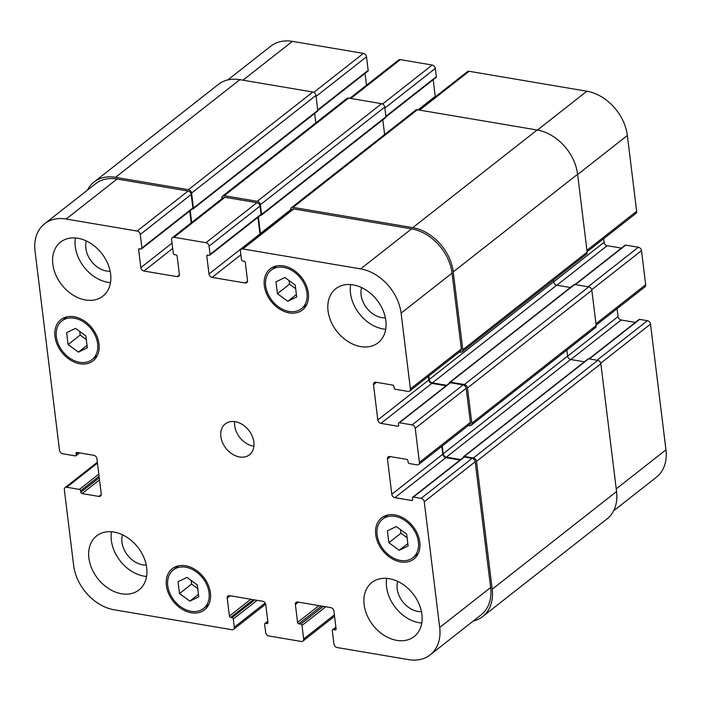 <?xml version="1.0" encoding="UTF-8"?>
<svg xmlns="http://www.w3.org/2000/svg" width="701" height="701" viewBox="0 0 701 701"><rect width="100%" height="100%" fill="white"/><g stroke="black" fill="none" stroke-linecap="round" stroke-linejoin="round"><path stroke-width="1.05" d="M197.752 588.577L191.592 584.082L191.145 580.463M179.5 593.572L178.045 581.699L186.948 577.396L197.305 584.958L198.769 596.831L189.866 601.143L179.5 593.572L191.592 584.082M189.866 601.143L198.462 594.387M407.106 537.728L400.946 533.224L400.499 529.606M388.853 542.714L387.399 530.841L396.302 526.539L406.659 534.109L408.122 545.983L399.219 550.285L388.853 542.714L400.946 533.224M399.219 550.285L407.824 543.529M295.682 288.707L289.522 284.212L289.075 280.593M277.43 293.701L275.975 281.828L284.878 277.526L295.235 285.088L296.698 296.97L287.796 301.272L277.43 293.701L289.522 284.212M287.796 301.272L296.392 294.516M86.328 339.564L80.168 335.06L79.721 331.45M68.076 344.559L66.621 332.686L75.524 328.375L85.881 335.945L87.345 347.819L78.442 352.13L68.076 344.559L80.168 335.06M78.442 352.13L87.038 345.374M265.697 285.903A24.517 18.165 -128.1 0 0 279.927 307.8A24.517 18.165 -128.1 0 0 301.474 308.685A24.517 18.165 -128.1 0 0 300.624 278.183A24.517 18.165 -128.1 0 0 271.191 270.113A24.517 18.165 -128.1 0 0 265.697 285.903M264.321 285.666A26.156 19.374 51.9 0 1 270.183 268.825A26.156 19.374 51.9 0 1 301.57 277.43A26.156 19.374 51.9 0 1 302.49 309.965A26.156 19.374 51.9 0 1 279.497 309.027A26.156 19.374 51.9 0 1 264.321 285.666M377.12 534.916A24.517 18.165 -128.1 0 0 391.351 556.813A24.517 18.165 -128.1 0 0 412.898 557.698A24.517 18.165 -128.1 0 0 412.048 527.196A24.517 18.165 -128.1 0 0 382.615 519.126A24.517 18.165 -128.1 0 0 377.12 534.916M375.745 534.688A26.156 19.374 51.9 0 1 381.607 517.837A26.156 19.374 51.9 0 1 412.994 526.442A26.156 19.374 51.9 0 1 413.914 558.986A26.156 19.374 51.9 0 1 390.921 558.04A26.156 19.374 51.9 0 1 375.745 534.688M167.767 585.773A24.517 18.165 -128.1 0 0 181.997 607.671A24.517 18.165 -128.1 0 0 203.544 608.547A24.517 18.165 -128.1 0 0 202.694 578.045A24.517 18.165 -128.1 0 0 173.261 569.983A24.517 18.165 -128.1 0 0 167.767 585.773M166.391 585.537A26.156 19.374 51.9 0 1 172.253 568.695A26.156 19.374 51.9 0 1 203.641 577.3A26.156 19.374 51.9 0 1 204.561 609.835A26.156 19.374 51.9 0 1 181.568 608.897A26.156 19.374 51.9 0 1 166.391 585.537M56.343 336.76A24.517 18.165 -128.1 0 0 70.573 358.658A24.517 18.165 -128.1 0 0 92.12 359.534A24.517 18.165 -128.1 0 0 91.27 329.032A24.517 18.165 -128.1 0 0 61.837 320.97A24.517 18.165 -128.1 0 0 56.343 336.76M54.967 336.524A26.156 19.374 51.9 0 1 60.829 319.682A26.156 19.374 51.9 0 1 92.217 328.287A26.156 19.374 51.9 0 1 93.137 360.822A26.156 19.374 51.9 0 1 70.144 359.885A26.156 19.374 51.9 0 1 54.967 336.524M385.716 329.268A34.323 25.429 51.9 0 1 350.5 293.211A34.323 25.429 51.9 0 1 350.623 284.58M361.628 287.603A21.731 16.097 -128.1 0 0 366.737 308.046A21.731 16.097 -128.1 0 0 385.392 317.86M328.042 310.841A34.323 25.429 51.9 0 1 335.744 288.742A34.323 25.429 51.9 0 1 376.945 300.037A34.323 25.429 51.9 0 1 378.146 342.736A34.323 25.429 51.9 0 1 347.968 341.51A34.323 25.429 51.9 0 1 328.042 310.841M52.829 264.242A34.323 25.429 51.9 0 1 60.523 242.134A34.323 25.429 51.9 0 1 101.724 253.429A34.323 25.429 51.9 0 1 102.924 296.129A34.323 25.429 51.9 0 1 72.746 294.902A34.323 25.429 51.9 0 1 52.829 264.242M110.495 282.661A34.323 25.429 51.9 0 1 75.279 246.612A34.323 25.429 51.9 0 1 75.401 237.972M86.407 240.995A21.731 16.097 -128.1 0 0 91.516 261.447A21.731 16.097 -128.1 0 0 110.171 271.261M146.57 576.459A34.323 25.429 51.9 0 1 111.354 540.401A34.323 25.429 51.9 0 1 111.477 531.77M122.482 534.793A21.731 16.097 -128.1 0 0 127.591 555.236A21.731 16.097 -128.1 0 0 146.246 565.05M88.896 558.031A34.323 25.429 51.9 0 1 96.598 535.923A34.323 25.429 51.9 0 1 137.799 547.218A34.323 25.429 51.9 0 1 139 589.927A34.323 25.429 51.9 0 1 108.821 588.691A34.323 25.429 51.9 0 1 88.896 558.031M364.117 604.639A34.323 25.429 51.9 0 1 371.819 582.531A34.323 25.429 51.9 0 1 413.02 593.826A34.323 25.429 51.9 0 1 414.212 636.526A34.323 25.429 51.9 0 1 384.043 635.299A34.323 25.429 51.9 0 1 364.117 604.639M421.792 623.058A34.323 25.429 51.9 0 1 386.575 587.009A34.323 25.429 51.9 0 1 386.698 578.369M397.704 581.392A21.731 16.097 -128.1 0 0 402.812 601.844A21.731 16.097 -128.1 0 0 421.459 611.649M35.05 251.16A42.498 31.484 51.9 0 1 44.584 223.794A42.498 31.484 51.9 0 1 66.139 219.027L137.142 231.05A3.268 2.418 51.9 0 1 140.261 234.458L141.917 247.97A1.306 0.973 51.9 0 1 140.962 248.96L139.587 248.724A1.306 0.973 -128.1 0 0 138.632 249.714L140.831 267.633A3.268 2.418 -128.1 0 0 143.942 271.042L176.967 276.632A3.268 2.418 -128.1 0 0 178.624 276.264A3.268 2.418 -128.1 0 0 179.36 274.161L177.16 256.242A1.306 0.973 -128.1 0 0 175.916 254.875L174.54 254.647A1.306 0.973 51.9 0 1 173.296 253.28L171.631 239.768A3.268 2.418 51.9 0 1 172.367 237.665A3.268 2.418 51.9 0 1 174.023 237.297L205.954 242.704A3.268 2.418 51.9 0 1 209.064 246.104L210.072 254.332A1.306 0.973 51.9 0 1 209.117 255.322L207.741 255.085A1.306 0.973 -128.1 0 0 206.786 256.075L208.986 273.995A3.268 2.418 -128.1 0 0 212.096 277.403L245.122 282.994A3.268 2.418 -128.1 0 0 246.778 282.626A3.268 2.418 -128.1 0 0 247.514 280.523L245.315 262.603A1.306 0.973 -128.1 0 0 244.071 261.236L242.695 261.009A1.306 0.973 51.9 0 1 241.451 259.642L240.434 251.422A3.268 2.418 51.9 0 1 241.17 249.311A3.268 2.418 51.9 0 1 242.826 248.951L360.621 268.895A42.498 31.484 51.9 0 1 401.095 313.145L410.4 388.941A3.268 2.418 51.9 0 1 409.664 391.044A3.268 2.418 51.9 0 1 408.008 391.412L395.346 389.274A1.306 0.973 51.9 0 1 394.102 387.907L393.918 386.444A1.306 0.973 -128.1 0 0 392.674 385.077L375.885 382.238A3.268 2.418 -128.1 0 0 374.229 382.606A3.268 2.418 -128.1 0 0 373.493 384.709L377.821 419.96A3.268 2.418 -128.1 0 0 380.941 423.369L397.73 426.208A1.306 0.973 -128.1 0 0 398.685 425.218L398.501 423.755A1.306 0.973 51.9 0 1 399.456 422.764L412.118 424.911A3.268 2.418 51.9 0 1 415.229 428.311L419.417 462.388A3.268 2.418 51.9 0 1 418.681 464.5A3.268 2.418 51.9 0 1 417.025 464.859L409.323 463.554A1.306 0.973 51.9 0 1 408.078 462.196L407.894 460.723A1.306 0.973 -128.1 0 0 406.65 459.365L389.861 456.526A3.268 2.418 -128.1 0 0 388.205 456.886A3.268 2.418 -128.1 0 0 387.469 458.997L391.798 494.249A3.268 2.418 -128.1 0 0 394.908 497.657L411.697 500.496A1.306 0.973 -128.1 0 0 412.652 499.506L412.477 498.043A1.306 0.973 51.9 0 1 413.432 497.053L421.135 498.358A3.268 2.418 51.9 0 1 424.254 501.758L439.693 627.5A42.498 31.484 51.9 0 1 430.16 654.865A42.498 31.484 51.9 0 1 408.604 659.632L337.041 647.522A3.268 2.418 51.9 0 1 333.93 644.114L332.274 630.602A1.306 0.973 51.9 0 1 333.229 629.612L335.157 629.936A1.306 0.973 -128.1 0 0 336.112 628.946L333.913 611.027A3.268 2.418 -128.1 0 0 330.802 607.627L297.776 602.028A3.268 2.418 -128.1 0 0 296.111 602.396A3.268 2.418 -128.1 0 0 295.384 604.507L297.583 622.427A1.306 0.973 -128.1 0 0 298.828 623.785L300.755 624.109A1.306 0.973 51.9 0 1 302 625.476L303.656 638.988A3.268 2.418 51.9 0 1 302.92 641.091A3.268 2.418 51.9 0 1 301.264 641.459L268.79 635.965A3.268 2.418 51.9 0 1 265.679 632.556L264.663 624.328A1.306 0.973 51.9 0 1 265.626 623.347L267.002 623.575A1.306 0.973 -128.1 0 0 267.957 622.584L265.758 604.665A3.268 2.418 -128.1 0 0 262.638 601.265L229.613 595.666A3.268 2.418 -128.1 0 0 227.956 596.034A3.268 2.418 -128.1 0 0 227.22 598.137L229.429 616.065A1.306 0.973 -128.1 0 0 230.673 617.423L232.049 617.66A1.306 0.973 51.9 0 1 233.293 619.018L234.3 627.246A3.268 2.418 51.9 0 1 233.564 629.349A3.268 2.418 51.9 0 1 231.908 629.717L114.114 609.774A42.498 31.484 51.9 0 1 73.649 565.523L64.343 489.719A3.268 2.418 51.9 0 1 65.07 487.616A3.268 2.418 51.9 0 1 66.735 487.248L79.397 489.394A1.306 0.973 51.9 0 1 80.641 490.753L80.817 492.225A1.306 0.973 -128.1 0 0 82.061 493.583L98.85 496.431A3.268 2.418 -128.1 0 0 100.515 496.063A3.268 2.418 -128.1 0 0 101.242 493.96L96.913 458.699A3.268 2.418 -128.1 0 0 93.803 455.3L77.014 452.452A1.306 0.973 -128.1 0 0 76.058 453.442L76.234 454.914A1.306 0.973 51.9 0 1 75.279 455.904L62.617 453.757A3.268 2.418 51.9 0 1 59.506 450.349L35.05 251.16M220.859 436.539A19.619 14.528 51.9 0 1 225.258 423.903A19.619 14.528 51.9 0 1 248.802 430.361A19.619 14.528 51.9 0 1 249.486 454.756A19.619 14.528 51.9 0 1 232.241 454.055A19.619 14.528 51.9 0 1 220.859 436.539M227.79 79.932L270.84 46.135A42.498 31.484 51.9 0 1 292.396 41.368L363.407 53.39A3.268 2.418 51.9 0 1 366.518 56.79L368.174 70.31A1.306 0.973 51.9 0 1 367.885 71.151L317.781 110.486M365.055 73.377L366.509 85.224M349.86 98.289L398.624 59.997A3.268 2.418 51.9 0 1 400.289 59.629L432.21 65.035A3.268 2.418 51.9 0 1 435.321 68.444L436.337 76.672A1.306 0.973 51.9 0 1 436.04 77.513L385.936 116.848M433.209 79.739L435.242 96.335A3.268 2.418 -128.1 0 0 435.347 96.843M418.663 109.943L467.436 71.651A3.268 2.418 51.9 0 1 469.092 71.283L586.886 91.226A42.498 31.484 51.9 0 1 627.351 135.477L636.657 211.281A3.268 2.418 51.9 0 1 635.93 213.384L587.105 251.72M603.649 238.734L604.087 242.301A3.268 2.418 -128.1 0 0 607.197 245.7L621.41 248.11M574.978 284.571L625.055 245.245A1.306 0.973 51.9 0 1 625.721 245.096L638.383 247.243A3.268 2.418 51.9 0 1 641.494 250.651L645.674 284.729A3.268 2.418 51.9 0 1 644.946 286.832L596.122 325.168M617.09 308.703L618.054 316.589A3.268 2.418 -128.1 0 0 621.174 319.989L635.378 322.399M588.954 358.851L639.032 319.533A1.306 0.973 51.9 0 1 639.689 319.384L647.4 320.69A3.268 2.418 51.9 0 1 650.51 324.099L665.95 449.84A42.498 31.484 51.9 0 1 656.416 477.206L613.638 510.801M234.625 421.616A19.619 14.528 -128.1 0 0 234.677 425.682A19.619 14.528 -128.1 0 0 253.928 446.195M193.125 208.898L317.483 111.249A1.306 0.973 -128.1 0 0 317.781 110.407L315.941 95.424A3.268 2.418 -128.1 0 0 312.821 92.024L239.891 79.669A42.498 31.484 -128.1 0 0 218.335 84.435L93.978 182.085A42.498 31.484 51.9 0 1 115.534 177.318L188.464 189.664A3.268 2.418 51.9 0 1 191.583 193.073L193.423 208.057A1.306 0.973 51.9 0 1 192.46 209.047L192.302 209.021M315.809 122.894L314.653 113.474M261.28 215.26L385.638 117.61A1.306 0.973 -128.1 0 0 385.936 116.769L384.744 107.078A3.268 2.418 -128.1 0 0 381.633 103.669L348.599 98.079A3.268 2.418 -128.1 0 0 346.942 98.447L222.585 196.096A3.268 2.418 51.9 0 1 224.25 195.728L257.276 201.318A3.268 2.418 51.9 0 1 260.386 204.718L261.578 214.418A1.306 0.973 51.9 0 1 260.623 215.409L260.457 215.382M384.612 134.548L382.807 119.836M462.064 351.858L586.422 254.218A3.268 2.418 -128.1 0 0 587.158 252.106L577.598 174.251A42.498 31.484 -128.1 0 0 537.124 130L417.41 109.733A3.268 2.418 -128.1 0 0 415.746 110.092L291.397 207.741A3.268 2.418 51.9 0 1 293.053 207.373L412.775 227.65A42.498 31.484 51.9 0 1 453.24 271.9L462.8 349.755A3.268 2.418 51.9 0 1 462.064 351.858A3.268 2.418 51.9 0 1 460.408 352.226L459.339 352.042M570.386 287.533L556.725 285.219A3.268 2.418 51.9 0 1 553.615 281.811L553.404 280.137M471.081 425.305L595.438 327.665A3.268 2.418 -128.1 0 0 596.174 325.553L591.846 290.302A3.268 2.418 -128.1 0 0 588.735 286.893L574.697 284.518A1.306 0.973 -128.1 0 0 574.031 284.667L449.674 382.317A1.306 0.973 51.9 0 1 450.34 382.168L464.377 384.542A3.268 2.418 51.9 0 1 467.488 387.951L471.817 423.202A3.268 2.418 51.9 0 1 471.081 425.305A3.268 2.418 51.9 0 1 469.425 425.673L468.356 425.489M482.665 616.565L607.022 518.915A42.498 31.484 -128.1 0 0 616.556 491.55L600.862 363.749A3.268 2.418 -128.1 0 0 597.751 360.349L588.665 358.807A1.306 0.973 -128.1 0 0 588.008 358.956L463.65 456.605A1.306 0.973 51.9 0 1 464.307 456.456L473.394 457.99A3.268 2.418 51.9 0 1 476.505 461.398L492.198 589.199A42.498 31.484 51.9 0 1 482.665 616.565A42.498 31.484 51.9 0 1 473.21 621.068M44.584 223.794L95.529 183.785A42.498 31.484 51.9 0 1 117.093 179.018L188.096 191.04A3.268 2.418 51.9 0 1 191.207 194.449L192.871 207.96A1.306 0.973 51.9 0 1 192.573 208.802L141.628 248.811M189.743 211.027L191.198 222.874M172.367 237.665L223.321 197.656A3.268 2.418 51.9 0 1 224.977 197.288L256.899 202.694A3.268 2.418 51.9 0 1 260.018 206.094L261.026 214.322A1.306 0.973 51.9 0 1 260.728 215.163L209.783 255.173M257.898 217.389L259.94 233.994A3.268 2.418 -128.1 0 0 260.036 234.502M241.17 249.311L292.124 209.31A3.268 2.418 51.9 0 1 293.78 208.942L411.575 228.885A42.498 31.484 51.9 0 1 452.04 273.136L461.354 348.932A3.268 2.418 51.9 0 1 460.618 351.043L409.664 391.044M428.337 376.384L428.775 379.951A3.268 2.418 -128.1 0 0 431.886 383.359L446.099 385.769M398.799 422.913L449.744 382.904A1.306 0.973 51.9 0 1 450.41 382.755L463.072 384.902A3.268 2.418 51.9 0 1 466.183 388.301L470.371 422.379A3.268 2.418 51.9 0 1 469.635 424.491L418.681 464.5M441.779 446.362L442.752 454.239A3.268 2.418 -128.1 0 0 445.862 457.648L460.075 460.049M412.766 497.193L463.72 457.192A1.306 0.973 51.9 0 1 464.386 457.043L472.088 458.349A3.268 2.418 51.9 0 1 475.199 461.749L490.639 587.491A42.498 31.484 51.9 0 1 481.114 614.865L430.16 654.865M87.362 190.199A42.498 31.484 51.9 0 1 93.978 182.085M221.919 198.751L221.858 198.199A3.268 2.418 51.9 0 1 222.585 196.096M190.234 210.642L191.688 222.489M258.389 217.003L260.413 233.494A3.268 2.418 -128.1 0 0 260.544 234.099M290.731 210.405L290.661 209.853A3.268 2.418 51.9 0 1 291.397 207.741M463.361 457.473L463.352 457.446A1.306 0.973 51.9 0 1 463.65 456.605M428.828 375.999L429.257 379.46A3.268 2.418 -128.1 0 0 432.368 382.869L446.703 385.296M449.385 383.184L449.385 383.158A1.306 0.973 51.9 0 1 449.674 382.317M442.27 445.976L443.225 453.749A3.268 2.418 -128.1 0 0 446.344 457.148L460.68 459.576M584.354 361.821L570.693 359.508A3.268 2.418 51.9 0 1 567.582 356.099L566.846 350.114M242.958 80.186L292.396 41.368M313.785 92.357L363.407 53.39M316.055 96.414L366.518 56.79M317.719 109.926L368.174 70.31M350.842 98.455L400.289 59.629M382.588 104.002L432.21 65.035M384.867 108.068L435.321 68.444M385.874 116.287L436.337 76.672M418.05 109.838L435.242 96.335M419.645 110.11L469.092 71.283M537.439 130.053L586.886 91.226M577.633 174.523L627.351 135.477M586.939 250.318L636.657 211.281M553.624 281.916L604.087 242.301M556.848 285.237L607.197 245.7M575.372 284.632L625.721 245.096M588.034 286.779L638.383 247.243M591.723 289.723L641.494 250.651M595.955 323.774L645.674 284.729M567.6 356.204L618.054 316.589M570.824 359.525L621.174 319.989M589.339 358.921L639.689 319.384M597.05 360.226L647.4 320.69M600.739 363.171L650.51 324.099M616.232 488.877L665.95 449.84M117.093 179.018L66.139 219.027M188.096 191.04L137.142 231.05M191.207 194.449L140.261 234.458M192.871 207.96L141.917 247.97M139.832 248.767L138.632 249.714M172.043 243.124L140.831 267.633M172.7 248.461L143.942 271.042M179.377 274.739L176.967 276.632M224.977 197.288L174.023 237.297M256.899 202.694L205.954 242.704M260.018 206.094L209.064 246.104M261.026 214.322L210.072 254.332M207.987 255.129L206.786 256.075M259.94 233.994L208.986 273.995M240.855 254.822L212.096 277.403M247.532 281.101L245.122 282.994M293.78 208.942L242.826 248.951M411.575 228.885L360.621 268.895M452.04 273.136L401.095 313.145M461.354 348.932L410.4 388.941M376.507 382.343L373.493 384.709M428.775 379.951L377.821 419.96M431.886 383.359L380.941 423.369M398.694 425.454L397.73 426.208M450.41 382.755L399.456 422.764M463.072 384.902L412.118 424.911M466.183 388.301L415.229 428.311M470.371 422.379L419.417 462.388M390.483 456.631L387.469 458.997M442.752 454.239L391.798 494.249M445.862 457.648L394.908 497.657M412.661 499.743L411.697 500.496M464.386 457.043L413.432 497.053M472.088 458.349L421.135 498.358M475.199 461.749L424.254 501.758M490.639 587.491L439.693 627.5M336.121 629.183L335.157 629.936M298.398 602.141L295.384 604.507M318.981 605.62L297.583 622.427M321.426 606.041L298.828 623.785M334.386 614.865L303.656 638.988M267.835 621.603L265.626 623.347M267.966 622.821L267.002 623.575M230.235 595.771L227.22 598.137M250.827 599.259L229.429 616.065M253.271 599.679L230.673 617.423M257.101 600.328L233.293 619.018M254.647 599.907L232.049 617.66M265.144 603.026L234.3 627.246M97.457 463.124L66.735 487.248M98.815 474.148L79.397 489.394M99.069 476.277L80.641 490.753M99.253 477.749L80.817 492.225M99.516 479.878L82.061 493.583M101.259 494.538L98.85 496.431M77.259 452.495L76.058 453.442M78.95 452.785L76.234 454.914M325.807 606.777L302 625.476M323.354 606.365L300.755 624.109M335.928 627.491L333.229 629.612M616.556 491.55L492.198 589.199M600.862 363.749L476.505 461.398M597.751 360.349L473.394 457.99M588.665 358.807L464.307 456.456M570.693 359.508L446.344 457.148M567.582 356.099L443.225 453.749M596.174 325.553L471.817 423.202M591.846 290.302L467.488 387.951M588.735 286.893L464.377 384.542M574.697 284.518L450.34 382.168M556.725 285.219L432.368 382.869M553.615 281.811L429.257 379.46M587.158 252.106L462.8 349.755M577.598 174.251L453.24 271.9M537.124 130L412.775 227.65M417.41 109.733L293.053 207.373M290.652 209.757L260.413 233.494M385.936 116.769L261.578 214.418M384.744 107.078L260.386 204.718M381.633 103.669L257.276 201.318M348.599 98.079L224.25 195.728M317.781 110.407L193.423 208.057M315.941 95.424L191.583 193.073M312.821 92.024L188.464 189.664M239.891 79.669L115.534 177.318M276.492 265.951L271.191 270.113M306.784 304.514L301.474 308.685M387.916 514.963L382.615 519.126M418.208 553.536L412.898 557.698M178.562 565.821L173.261 569.983M208.854 604.385L203.544 608.547M67.138 316.808L61.837 320.97M97.43 355.372L92.12 359.534M334.552 616.258L302.92 641.091M267.791 621.261L264.96 623.487M265.653 604.157L233.564 629.349M97.351 462.266L65.07 487.616M79.59 452.89L75.945 455.755M332.563 629.761L335.893 627.15"/></g></svg>
